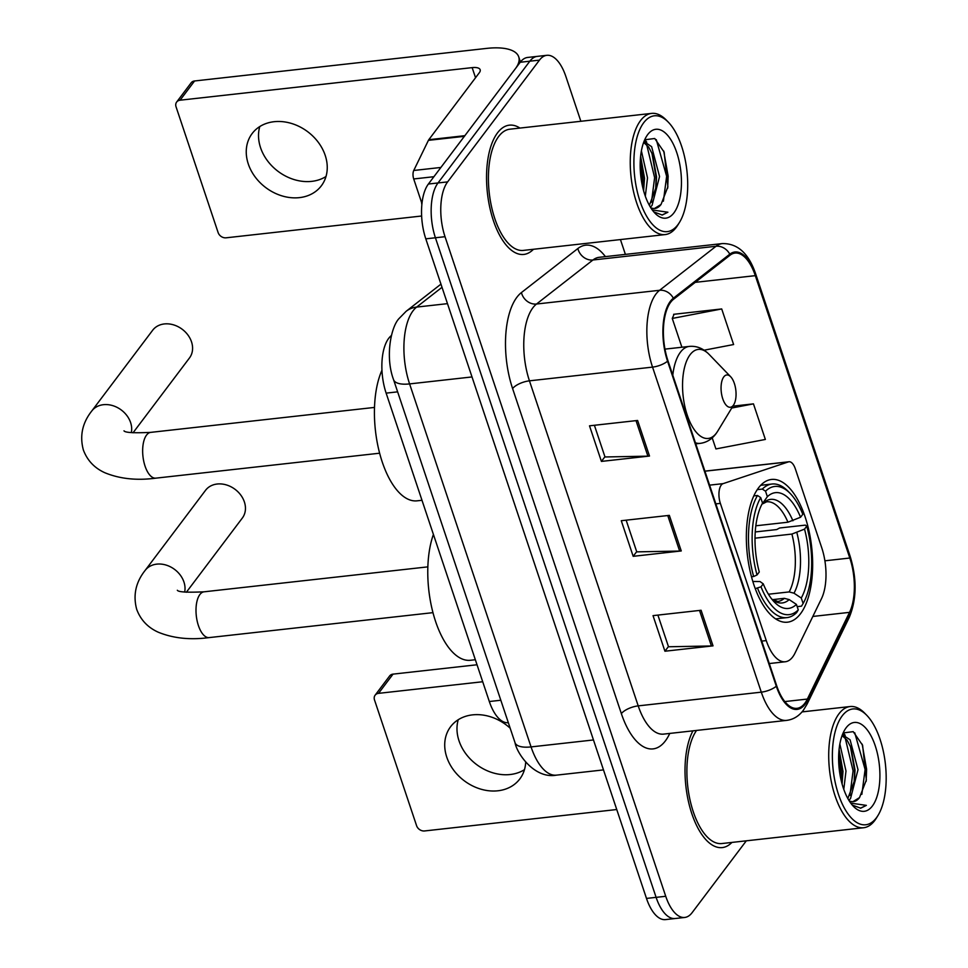 <?xml version="1.0" encoding="UTF-8"?>
<svg xmlns="http://www.w3.org/2000/svg" width="968" height="968" viewBox="0 0 968 968"><rect width="100%" height="100%" fill="white"/><g stroke="black" fill="none" stroke-linecap="round" stroke-linejoin="round"><path stroke-width="1.45" d="M792.683 656.957A40.644 18.331 83.6 0 0 795.018 653.073L821.481 598.672A40.644 18.331 83.6 0 0 821.735 547.743L795.321 468.814A13.552 6.111 83.6 0 0 788.993 461.76A13.552 6.111 83.6 0 0 788.412 461.893L723.12 483.637A13.552 6.111 83.6 0 0 720.361 503.384L766.269 640.598A40.644 18.331 83.6 0 0 785.278 661.761A40.644 18.331 83.6 0 0 792.683 656.957M800.536 613.7A71.814 32.38 83.6 0 0 809.127 531.565A71.814 32.38 83.6 0 0 771.544 479.45A71.814 32.38 83.6 0 0 758.464 487.945A71.814 32.38 83.6 0 0 749.873 570.079A71.814 32.38 83.6 0 0 787.456 622.194A71.814 32.38 83.6 0 0 800.536 613.7M508.333 722.697L508.321 722.697A40.644 18.331 -96.4 0 1 489.324 701.522L386.135 393.129A40.644 18.331 -96.4 0 1 391.374 335.557M580.861 121.278L565.869 76.484A40.644 18.331 83.6 0 0 546.872 55.309L527.633 57.451A40.644 18.331 83.6 0 0 520.227 62.267L428.388 184.029A40.644 18.331 83.6 0 0 425.799 238.842L646.491 898.425A40.644 18.331 83.6 0 0 665.5 919.6L675.12 918.523A40.644 18.331 83.6 0 1 656.11 897.36A40.644 18.331 83.6 0 0 675.12 918.523L684.727 917.458A40.644 18.331 83.6 0 0 692.132 912.642L746.304 840.829M546.872 55.309A40.644 18.331 83.6 0 0 539.466 60.125L447.627 181.887A40.644 18.331 83.6 0 0 445.026 236.7L435.418 237.765L656.11 897.36L435.418 237.765A40.644 18.331 83.6 0 1 438.008 182.952A40.644 18.331 83.6 0 0 435.418 237.765L425.799 238.842M539.466 60.125L529.847 61.19L438.008 182.952L529.847 61.19A40.644 18.331 83.6 0 1 537.252 56.386A40.644 18.331 83.6 0 0 529.847 61.19L520.227 62.267M519.949 128.078A65.037 29.33 83.6 0 0 509.362 125.162A65.037 29.33 83.6 0 0 497.516 132.858A65.037 29.33 83.6 0 0 489.735 207.237A65.037 29.33 83.6 0 0 523.773 254.439A65.037 29.33 83.6 0 0 533.465 249.272A65.037 29.33 83.6 0 1 523.773 254.439A65.037 29.33 83.6 0 1 489.735 207.237A65.037 29.33 83.6 0 1 497.516 132.858A65.037 29.33 83.6 0 1 509.362 125.162A65.037 29.33 83.6 0 1 519.949 128.078M804.868 703.204A43.354 19.554 -96.4 0 1 796.979 708.334A43.354 19.554 -96.4 0 1 776.699 685.743L667.944 360.701A43.354 19.554 -96.4 0 1 673.583 299.245L730.029 255.213A43.354 19.554 -96.4 0 1 735.051 253.071A43.354 19.554 -96.4 0 1 755.318 275.65L849.807 558.028A43.354 19.554 -96.4 0 1 849.529 612.357L807.36 699.065A43.354 19.554 -96.4 0 1 804.868 703.204M805.195 704.147A44.443 20.038 83.6 0 0 807.748 699.912L849.904 613.204A44.443 20.038 83.6 0 0 850.194 557.52L755.705 275.142A44.443 20.038 83.6 0 0 729.787 254.185L673.341 298.217A44.443 20.038 83.6 0 0 667.557 361.209L776.312 686.251A44.443 20.038 83.6 0 0 805.195 704.147M637.597 420.463L589.512 425.823L601.418 461.409L649.504 456.049L637.597 420.463M594.4 425.279L605 456.969L647.894 456.158A10.842 4.162 -18.5 0 0 649.504 456.049M604.927 456.763L601.418 461.409M701.098 610.264L653.025 615.636L664.931 651.222L713.017 645.862L701.098 610.264M657.901 615.091L668.513 646.769L711.395 645.971A10.842 4.162 -18.5 0 0 713.017 645.862M668.44 646.563L664.931 651.222M669.348 515.363L621.274 520.724L633.181 556.322L681.254 550.949L669.348 515.363M626.151 520.179L636.75 551.869L679.645 551.058A10.842 4.162 -18.5 0 0 681.254 550.949M636.69 551.663L633.181 556.322M692.943 730.84A65.037 29.33 83.6 0 0 689.204 804.686A65.037 29.33 83.6 0 0 722.237 847.593A65.037 29.33 83.6 0 0 731.929 842.426A65.037 29.33 83.6 0 1 722.237 847.593A65.037 29.33 83.6 0 1 689.204 804.686A65.037 29.33 83.6 0 1 692.943 730.84M445.026 236.7L665.73 896.283A40.644 18.331 83.6 0 0 684.727 917.458M625.401 254.39L620.44 239.58M704.123 350.198L733.611 344.535L721.705 308.949L673.619 314.31L673.813 314.902M712.218 437.863L715.921 448.934L765.361 439.448L753.455 403.862L732.885 406.149M753.455 403.862L731.747 408.024M721.705 308.949L672.264 318.436L681.895 347.234M672.264 318.436L674.103 314.261M524.462 769.669A43.354 34.933 37 0 1 459.026 740.847A43.354 34.933 37 0 1 458.239 719.72M510.172 728.202A43.354 34.933 -143 0 0 450.604 726.714A43.354 34.933 -143 0 0 446.756 757.109A43.354 34.933 -143 0 0 480.624 789.089A43.354 34.933 -143 0 0 519.828 778.938A43.354 34.933 -143 0 0 525.684 762.203M378.536 693.354A6.776 5.457 -143 0 0 375.112 695.205L389.608 675.979A6.776 5.457 37 0 1 393.032 674.127L378.536 693.354L482.693 681.738M477.018 664.762L393.032 674.127M375.112 695.205A6.776 5.457 -143 0 0 374.507 699.949L416.591 825.704A6.776 5.457 -143 0 0 424.577 830.955L616.749 809.526M842.208 715.86A58.261 26.269 83.6 0 0 838.482 794.425A58.261 26.269 83.6 0 0 876.342 817.887A58.261 26.269 83.6 0 0 878.036 815.383A58.261 26.269 83.6 0 0 866.892 715.425A58.261 26.269 83.6 0 0 842.208 715.86M866.892 715.425L864.835 713.307A60.972 27.491 83.6 0 0 850.11 706.543A60.972 27.491 83.6 0 0 839.002 713.755A60.972 27.491 83.6 0 0 831.706 783.487A60.972 27.491 83.6 0 0 863.625 827.737A60.972 27.491 83.6 0 0 874.733 820.525A60.972 27.491 83.6 0 0 876.5 817.899L878.036 815.383M696.549 730.441A60.972 27.491 83.6 0 0 690.063 800.149A60.972 27.491 83.6 0 0 721.789 843.551L863.625 827.737M839.861 744.029L845.996 771.024L843.781 789.368M839.099 749.353L842.983 771.363L842.087 784.007M842.426 734.688L850.085 739.806L858.011 769.693L850.509 798.612L848.851 800.282M842.087 735.607L847.085 740.145L851.005 747.72L855.01 770.02L854.405 780.825L847.847 798.539M849.214 800.875A33.88 15.27 83.6 0 0 853.352 801.625A33.88 15.27 83.6 0 0 859.524 797.608L852.953 801.649M872.374 806.017A44.71 20.159 83.6 0 0 875.217 745.723A44.71 20.159 83.6 0 0 846.177 727.73A44.71 20.159 83.6 0 0 844.931 729.557A44.71 20.159 83.6 0 0 853.498 806.429A44.71 20.159 83.6 0 0 872.374 806.017M859.524 797.608L866.36 779.954L862.597 745.263L853.207 731.651L843.261 732.933M852.336 805.098L860.709 808.183L866.372 805.376L850.739 803.125M866.372 805.376L860.419 808.207M854.756 732.8L865.102 769.475L861.847 794.353M842.68 734.059L843.164 734.712M845.173 737.858L853.086 770.818L849.94 795.381M838.724 754.217L841.071 772.161L840.986 779.615M862.161 744.15L866.614 769.306L866.142 781.37M843.334 732.861L845.209 735.329M850.376 746.146L854.587 770.649L854.139 782.507M839.062 749.692L842.571 771.992L842.124 783.838M186.364 592.247L242.327 518.061A23.038 18.561 -143 0 0 244.372 501.908A23.038 18.561 -143 0 0 226.379 484.92A23.038 18.561 -143 0 0 205.543 490.316L145.127 570.43A23.038 18.561 37 0 1 165.952 565.034A23.038 18.561 37 0 1 183.944 582.022A23.038 18.561 37 0 1 184.658 592.065M755.839 525.793L787.94 522.212L800.56 517.251A58.261 26.269 83.6 0 0 767.37 496.681L765.531 491.199L762.324 489.082L757.266 489.639M755.258 531.952L776.675 529.569L779.615 527.996L805.34 525.128L806.767 526.144A64.493 29.076 83.6 0 1 803.113 603.5L801.274 598.018A58.261 26.269 83.6 0 0 804.529 529.121L791.909 534.07L755.016 538.184M768.423 594.231L789.174 591.92L794.002 593.202L801.274 598.018M433.41 534.433A74.524 33.602 83.6 0 0 434.1 616.725A74.524 33.602 83.6 0 0 470.436 660.273L475.336 659.728M757.496 495.483A67.203 30.298 83.6 0 0 753.661 576.517L757.036 574.956A64.493 29.076 83.6 0 1 760.703 497.6L757.496 495.483L753.818 495.894M751.483 576.759L753.661 576.517M800.56 517.251L802.799 514.286A64.493 29.076 83.6 0 0 790.336 493.607L788.279 491.478A67.203 30.298 83.6 0 0 772.053 484.024A67.203 30.298 83.6 0 0 762.324 489.082M803.113 603.5L801.504 606.162L797.184 606.646M790.336 493.607A64.493 29.076 83.6 0 0 765.531 491.199M760.703 497.6L762.53 503.094A58.261 26.269 83.6 0 0 759.275 571.991L757.036 574.956M804.529 529.121L806.767 526.144M767.37 496.681L761.816 504.449M757.629 588.375A67.203 30.298 83.6 0 0 786.948 617.62A67.203 30.298 83.6 0 0 796.676 612.562L798.273 609.913A64.493 29.076 83.6 0 1 761.005 586.826L755.246 588.641M761.005 586.826L763.244 583.849A58.261 26.269 83.6 0 0 774.291 601.999A58.261 26.269 83.6 0 0 796.434 604.419L798.273 609.913M752.826 581.466L760.001 581.538L763.244 583.849M796.434 604.419L789.174 599.603L784.334 598.333L772.476 599.652M133.027 432.805L189.462 357.978A23.038 18.561 -143 0 0 191.507 341.825A23.038 18.561 -143 0 0 173.514 324.849A23.038 18.561 -143 0 0 152.678 330.233L91.778 410.989A23.038 18.561 37 0 1 112.603 405.592A23.038 18.561 37 0 1 130.607 422.58A23.038 18.561 37 0 1 131.309 432.635M723.798 376.879A16.262 7.333 83.6 0 0 722.757 398.804A16.262 7.333 83.6 0 0 733.32 405.35A16.262 7.333 83.6 0 0 733.792 404.648A16.262 7.333 83.6 0 0 730.683 376.758A16.262 7.333 83.6 0 0 723.798 376.879M381.961 370.236A74.524 33.602 83.6 0 0 379.855 454.077A74.524 33.602 83.6 0 0 417.087 500.831L421.988 500.287M325.998 176.515A43.354 34.933 37 0 1 260.561 147.693A43.354 34.933 37 0 1 259.775 126.566M248.292 163.967A43.354 34.933 -143 0 0 282.16 195.935A43.354 34.933 -143 0 0 321.364 185.783A43.354 34.933 -143 0 0 325.212 155.388A43.354 34.933 -143 0 0 291.344 123.408A43.354 34.933 -143 0 0 252.14 133.56A43.354 34.933 -143 0 0 248.292 163.967M433.906 176.708L413.711 178.959L421.963 203.619M464.858 135.677L515.399 68.668A54.196 20.824 -18.5 0 0 518.715 56.834A54.196 20.824 -18.5 0 0 486.65 48.4L194.568 80.973L180.072 100.2L472.154 67.627A13.552 5.203 161.5 0 1 480.164 69.732A13.552 5.203 161.5 0 1 479.341 72.697L428.8 139.707L464.858 135.677A6.776 3.049 83.6 0 0 464.471 136.331M180.072 100.2A6.776 5.457 -143 0 0 176.648 102.051L191.144 82.825A6.776 5.457 37 0 1 194.568 80.973M176.648 102.051A6.776 5.457 -143 0 0 176.043 106.795L218.115 232.55A6.776 5.457 -143 0 0 226.113 237.813L421.637 216.009M413.711 178.959A6.776 3.049 -96.4 0 1 413.759 170.477L428.413 140.348A6.776 3.049 -96.4 0 1 428.8 139.707M643.732 122.706A58.261 26.269 83.6 0 0 640.017 201.283A58.261 26.269 83.6 0 0 677.878 224.733A58.261 26.269 83.6 0 0 679.572 222.229A58.261 26.269 83.6 0 0 668.416 122.27A58.261 26.269 83.6 0 0 643.732 122.706M668.416 122.27L666.371 120.153A60.972 27.491 83.6 0 0 651.645 113.389A60.972 27.491 83.6 0 0 640.538 120.601A60.972 27.491 83.6 0 0 633.241 190.333A60.972 27.491 83.6 0 0 665.161 234.583A60.972 27.491 83.6 0 0 676.269 227.371A60.972 27.491 83.6 0 0 678.036 224.745L679.572 222.229M651.645 113.389L509.809 129.204A60.972 27.491 83.6 0 0 498.701 136.428A60.972 27.491 83.6 0 0 491.405 206.148A60.972 27.491 83.6 0 0 523.325 250.409L665.161 234.583M421.516 202.288A67.748 30.552 83.6 0 0 421.854 204.78M641.397 150.875L647.519 177.882L645.317 196.214M640.635 156.199L644.519 178.209L643.623 190.865M643.962 141.534L651.621 146.652L659.547 176.539L652.033 205.458L650.387 207.128M643.623 142.453L648.62 146.991L652.541 154.565L656.546 176.866L655.941 187.671L649.371 205.385M650.75 207.721A33.88 15.27 83.6 0 0 654.888 208.471A33.88 15.27 83.6 0 0 661.047 204.454L654.489 208.495M673.909 212.875A44.71 20.159 83.6 0 0 676.753 152.569A44.71 20.159 83.6 0 0 647.701 134.576A44.71 20.159 83.6 0 0 646.467 136.415A44.71 20.159 83.6 0 0 655.034 213.275A44.71 20.159 83.6 0 0 673.909 212.875M661.047 204.454L667.884 186.812L664.133 152.109L654.743 138.497L644.797 139.779M653.872 211.944L662.245 215.029L667.908 212.222L652.263 209.971M667.908 212.222L661.955 215.053M656.292 139.646L666.637 176.321L663.382 201.211M644.216 140.917L644.7 141.57M646.709 144.704L654.622 177.664L651.464 202.227M640.259 161.063L642.607 179.007L642.522 186.461M663.697 150.996L668.15 176.152L667.678 188.216M644.87 139.707L646.745 142.175M651.912 152.992L656.122 177.495L655.675 189.353M640.598 156.538L644.107 178.838L643.659 190.684M500.819 700.239L489.324 701.522M397.63 391.846L386.135 393.129M788.412 461.893L704.922 471.198M723.12 483.637L709.58 485.137M720.361 503.384L715.848 503.88M766.269 640.598L761.768 641.094M442.013 287.302L416.651 307.086A54.196 24.442 83.6 0 0 413.046 310.813A54.196 24.442 83.6 0 0 409.597 383.909L531.057 746.909A54.196 24.442 83.6 0 0 556.394 775.15C534.651 779.204 516.936 753.673 515.024 742.698L393.565 379.686A27.104 10.418 161.5 0 0 409.597 383.909L472.009 376.939M593.469 739.951L531.057 746.909A27.104 10.418 161.5 0 1 515.024 742.698M447.482 303.649L416.651 307.086A27.104 23.305 -128 0 0 406.124 311.309L440.96 284.132M646.491 898.425L665.73 896.283M428.388 184.029L447.627 181.887M669.759 733.417L669.275 734.434A67.748 30.552 -96.4 0 1 621.359 713.634L512.604 388.579A13.552 5.203 161.5 0 1 529.448 380.835L638.215 705.878A54.196 24.442 83.6 0 0 663.552 734.119L786.633 720.386A54.196 24.442 -96.4 0 1 761.296 692.156A13.552 5.203 -18.5 0 0 776.312 686.251M512.604 388.579A67.748 30.552 -96.4 0 1 516.924 297.224A67.748 30.552 -96.4 0 1 521.425 292.566L577.86 248.534A67.748 30.552 -96.4 0 1 605.423 256.617M532.908 307.751A54.196 24.442 83.6 0 0 529.448 380.835L652.541 367.114A54.196 24.442 -96.4 0 1 659.595 290.291L716.042 246.259A54.196 24.442 -96.4 0 1 722.31 243.585L599.228 257.306A54.196 24.442 83.6 0 0 592.948 259.993L536.514 304.025A54.196 24.442 83.6 0 0 532.908 307.751M786.633 720.386C793.288 719.551 798.866 716.175 803.355 710.27L807.058 704.159A13.552 9.849 -154.1 0 0 807.748 699.912M807.058 704.159L849.226 617.451C856.74 599.349 857.043 578.961 850.146 556.298A13.552 5.203 161.5 0 1 850.194 557.52M755.705 275.142A13.552 5.203 -18.5 0 0 755.669 273.92C748.7 253.398 737.592 243.295 722.31 243.585M729.787 254.185A13.552 11.652 -128 0 0 716.042 246.259L592.948 259.993A13.552 11.652 52 0 1 577.86 248.534M849.226 617.451A13.552 9.849 -154.1 0 0 849.904 613.204M673.341 298.217A13.552 11.652 -128 0 0 659.595 290.291L536.514 304.025A13.552 11.652 52 0 1 521.425 292.566M667.557 361.209A13.552 5.203 161.5 0 1 652.541 367.114L761.296 692.156L638.215 705.878A13.552 5.203 161.5 0 0 621.359 713.634M669.275 734.434A13.552 9.849 25.9 0 1 668.9 733.514M755.318 275.65L695.242 282.353M807.36 699.065L784.794 701.582M849.529 612.357L812.83 616.447M849.807 558.028L824.893 560.811M667.763 515.545L679.645 551.058M699.513 610.445L711.395 645.971M636.012 420.632L647.894 456.158M432.974 612.647L209.185 637.597A23.038 10.382 -96.4 0 1 198.416 625.594A23.038 10.382 -96.4 0 1 199.88 594.534A23.038 10.382 -96.4 0 1 204.079 591.811C187.32 592.61 178.402 592.089 177.338 590.262M787.94 522.212A50.13 22.603 83.6 0 0 766.644 501.811L762.893 503.723M789.174 591.92A50.13 22.603 83.6 0 0 791.909 534.07M792.901 520.784A52.115 23.498 83.6 0 0 763.728 502.719M794.002 593.202A52.115 23.498 83.6 0 0 796.87 532.654M771.932 599.301A52.115 23.498 83.6 0 0 789.174 599.603M771.835 599.18L777.764 601.467A50.13 22.603 83.6 0 0 784.334 598.333M379.625 453.205L155.836 478.156A23.038 10.382 -96.4 0 1 145.067 466.165A23.038 10.382 -96.4 0 1 146.543 435.092A23.038 10.382 -96.4 0 1 150.73 432.369C133.971 433.168 125.066 432.66 123.989 430.82M664.98 349.121L689.325 346.411C696.658 345.745 703.24 348.395 709.084 354.373A44.806 20.207 83.6 0 0 690.099 354.711A44.806 20.207 83.6 0 0 687.244 415.127A44.806 20.207 83.6 0 0 716.356 433.168A44.806 20.207 83.6 0 0 717.663 431.244L715.872 433.894C711.649 439.424 706.398 442.582 700.13 443.368A48.775 21.998 83.6 0 1 695.411 442.787M689.325 346.411A48.775 21.998 83.6 0 0 680.443 352.183A48.775 21.998 83.6 0 0 672.784 375.173M472.154 67.627L475.542 77.73M464.362 136.343L428.413 140.348M413.759 170.477L440.9 167.452M788.993 461.76L704.898 471.138M785.278 661.761L769.282 663.552M393.565 379.686C384.913 356.623 391.048 326.276 399.348 318.23L406.124 311.309M556.394 775.15L603.487 769.899M850.146 556.298L755.669 273.92M802.036 711.904L850.11 706.543M209.185 637.597C190.164 640.114 173.199 638.323 158.304 632.225C147.826 627.518 140.626 619.895 136.694 609.356C132.918 595.26 135.726 582.288 145.127 570.43M760.715 485.295L772.053 484.024M775.61 618.879L786.948 617.62M427.868 566.861L204.079 591.811M155.836 478.156C136.815 480.673 119.863 478.882 104.955 472.783C94.477 468.076 87.277 460.453 83.345 449.914C79.57 435.83 82.389 422.847 91.778 410.989M695.762 443.852L700.13 443.368M730.683 376.758L709.084 354.373M733.792 404.648L717.663 431.244M374.519 407.419L150.73 432.369M518.715 56.834L520.445 61.988"/></g></svg>

